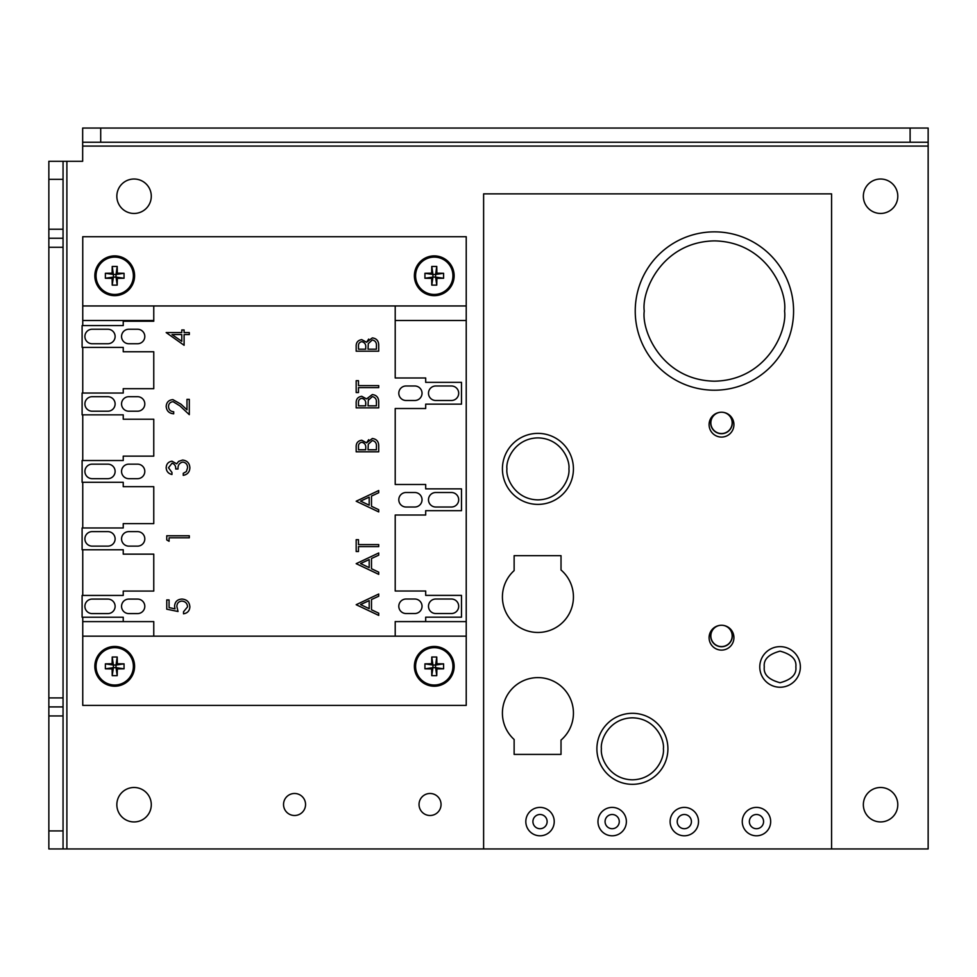 <?xml version="1.0" encoding="UTF-8"?>
<svg xmlns="http://www.w3.org/2000/svg" width="977" height="977" viewBox="0 0 977 977"><rect width="100%" height="100%" fill="white"/><g stroke="black" fill="none" stroke-linecap="round" stroke-linejoin="round"><path stroke-width="1.47" d="M117.325 668.952L116.031 667.657L117.203 675.669L117.325 668.952L124.042 668.83L116.031 667.657L116.031 665.032L124.042 663.847L124.042 668.83M436.878 668.952L435.583 667.657L436.756 675.669L436.878 668.952L443.595 668.83L435.583 667.657L435.583 665.032L443.595 663.847L443.595 668.83M436.878 278.384L435.583 277.089L436.756 285.113L436.878 278.384L443.595 278.262L435.583 277.089L435.583 274.464L443.595 273.291L443.595 278.262M117.325 278.384L116.031 277.089L117.203 285.113L117.325 278.384L124.042 278.262L116.031 277.089L116.031 274.464L124.042 273.291L124.042 278.262M117.203 675.669L112.221 675.669L113.405 667.657L116.031 667.657M116.031 665.032L117.325 663.737L117.203 657.008L116.031 665.032L113.405 665.032L113.405 667.657L105.382 668.83L112.111 668.952L113.405 667.657M124.042 663.847L117.325 663.737M436.756 675.669L431.773 675.669L432.945 667.657L435.583 667.657M435.583 665.032L436.878 663.737L436.756 657.008L435.583 665.032L432.945 665.032L432.945 667.657L424.934 668.83L431.663 668.952L432.945 667.657M443.595 663.847L436.878 663.737M436.756 285.113L431.773 285.113L432.945 277.089L435.583 277.089M435.583 274.464L436.878 273.169L436.756 266.44L435.583 274.464L432.945 274.464L432.945 277.089L424.934 278.262L431.663 278.384L432.945 277.089M443.595 273.291L436.878 273.169M117.203 285.113L112.221 285.113L113.405 277.089L116.031 277.089M116.031 274.464L117.325 273.169L117.203 266.44L116.031 274.464L113.405 274.464L113.405 277.089L105.382 278.262L112.111 278.384L113.405 277.089M124.042 273.291L117.325 273.169M112.111 668.952L112.221 675.669M431.663 668.952L431.773 675.669M431.663 278.384L431.773 285.113M112.111 278.384L112.221 285.113M105.382 668.83L105.382 663.847L113.405 665.032L112.221 657.008L117.203 657.008M424.934 668.83L424.934 663.847L432.945 665.032L431.773 657.008L436.756 657.008M424.934 278.262L424.934 273.291L432.945 274.464L431.773 266.44L436.756 266.44M105.382 278.262L105.382 273.291L113.405 274.464L112.221 266.44L117.203 266.44M113.405 665.032L112.111 663.737L112.221 657.008M432.945 665.032L431.663 663.737L431.773 657.008M369.184 567.625L360.574 563.546L369.184 559.565L369.184 567.625M369.184 505.194L360.574 501.103L369.184 497.134L369.184 505.194M376.414 405.846L368.024 405.846L368.292 400.277L372.322 396.589C375.449 397.383 376.804 399.495 376.414 402.964L376.414 405.846M365.716 405.846L358.486 405.846L358.486 403.098C358.254 400.399 359.353 398.811 361.808 398.323C364.812 399.08 366.119 401.132 365.716 404.478L365.716 405.846M376.414 349.192L368.024 349.192L368.292 343.623L372.322 339.935C375.449 340.729 376.804 342.842 376.414 346.31L376.414 349.192M365.716 349.192L358.486 349.192L358.486 346.444C358.254 343.745 359.353 342.158 361.808 341.669C364.812 342.426 366.119 344.478 365.716 347.824L365.716 349.192M172.001 334.586L181.783 334.586L181.783 341.315L172.001 334.586M376.414 449.774L368.024 449.774L368.292 444.217L372.322 440.529C375.449 441.311 376.804 443.436 376.414 446.892L376.414 449.774M365.716 449.774L358.486 449.774L358.486 447.026C358.254 444.34 359.353 442.752 361.808 442.263C364.812 443.008 366.119 445.06 365.716 448.419L365.716 449.774M369.184 608.671L360.574 604.592L369.184 600.611L369.184 608.671M432.945 274.464L431.663 273.169L431.773 266.44M113.405 274.464L112.111 273.169L112.221 266.44M105.382 663.847L112.111 663.737M424.934 663.847L431.663 663.737M368.292 400.277L368.659 399.178M376.353 401.254L376.414 402.964M365.654 402.829L365.716 404.478M424.934 273.291L431.663 273.169M105.382 273.291L112.111 273.169M114.712 647.666A18.673 18.673 0 0 1 130.881 675.681A18.673 18.673 0 0 1 98.543 675.681A18.673 18.673 0 0 1 114.712 647.666M434.264 647.666A18.673 18.673 0 0 1 450.434 675.681A18.673 18.673 0 0 1 418.095 675.681A18.673 18.673 0 0 1 434.264 647.666M366.558 342.255L361.759 339.642C357.79 340.24 355.921 342.622 356.178 346.811L356.178 351.207L378.722 351.207L378.722 345.113C378.612 340.826 376.487 338.433 372.322 337.908L366.558 342.255L368.683 339.092M179.976 405.919L173.063 401.657L179.976 405.919L189.306 414.663L189.306 399.337L186.986 399.337L186.986 409.827L180.977 404.185L172.88 399.63L180.977 404.185M168.496 406.542C168.752 409.717 170.486 411.451 173.698 411.769C170.486 411.451 168.752 409.717 168.496 406.542C168.679 403.635 170.206 402.011 173.063 401.657M425.691 484.494L425.691 488.866L461.486 488.866L461.486 510.666L425.691 510.666L425.691 515.026L395.209 515.026L395.209 591.012L425.691 591.012L425.691 595.384L461.486 595.384L461.486 617.183L425.691 617.183L425.691 621.543L395.209 621.604L466.224 621.604L466.224 320.517L395.209 320.517L395.209 377.977L425.691 377.977L425.691 382.349L461.486 382.349L461.486 404.148L425.691 404.148L425.691 408.508L395.209 408.508L395.209 484.494L425.691 484.494M172.025 463.22L168.496 467.751L172.025 463.22C174.675 464.051 175.897 465.968 175.713 468.997L178.034 468.997C177.79 465.211 179.377 462.903 182.797 462.06C185.948 462.597 187.535 464.515 187.572 467.8L186.351 471.573L183.236 473.332L186.351 471.573M189.88 467.836C189.648 472.062 187.437 474.566 183.236 475.359C187.437 474.566 189.648 472.062 189.88 467.836C189.611 463.196 187.193 460.594 182.601 460.045L178.596 461.388L176.678 463.831L172.037 461.193C168.325 461.755 166.371 463.953 166.175 467.788C166.371 463.953 168.325 461.755 172.037 461.193M171.964 474.492C168.374 473.65 166.444 471.415 166.175 467.788C166.444 471.415 168.374 473.65 171.964 474.492L171.964 472.465L168.496 467.751M181.856 601.099C178.62 601.417 176.959 603.224 176.874 606.534C176.959 603.224 178.62 601.417 181.856 601.099C185.349 601.405 187.254 603.31 187.572 606.827C187.254 603.31 185.349 601.405 181.856 601.099M174.565 606.167C174.956 601.698 177.423 599.328 181.942 599.072C186.863 599.426 189.514 602.052 189.88 606.937C189.514 602.052 186.863 599.426 181.942 599.072C177.423 599.328 174.956 601.698 174.565 606.167L175.005 608.83L169.07 607.609L169.07 599.939L166.762 599.939L166.762 609.196L178.034 611.504L176.874 606.534M366.558 442.85L361.759 440.236C357.79 440.822 355.921 443.216 356.178 447.405L356.178 451.801L378.722 451.801L378.722 445.707C378.612 441.421 376.487 439.027 372.322 438.502L366.558 442.85L368.683 439.687M434.264 257.11A18.673 18.673 0 0 1 450.434 285.113A18.673 18.673 0 0 1 418.095 285.113A18.673 18.673 0 0 1 434.264 257.11M114.712 257.11A18.673 18.673 0 0 1 130.881 285.113A18.673 18.673 0 0 1 98.543 285.113A18.673 18.673 0 0 1 114.712 257.11M114.712 686.22A19.882 19.882 0 0 1 94.83 666.338A19.882 19.882 0 0 1 114.712 646.456A19.882 19.882 0 0 1 134.594 666.338A19.882 19.882 0 0 1 114.712 686.22M434.264 686.22A19.882 19.882 0 0 1 414.382 666.338A19.882 19.882 0 0 1 434.264 646.456A19.882 19.882 0 0 1 454.146 666.338A19.882 19.882 0 0 1 434.264 686.22M356.178 563.668L378.722 574.354L378.722 572.156L371.492 568.724L371.492 558.502L378.722 555.168L378.722 552.97L356.178 563.668M356.178 501.225L378.722 511.924L378.722 509.713L371.492 506.281L371.492 496.072L378.722 492.738L378.722 490.527L356.178 501.225M378.722 407.861L378.722 401.767C378.612 397.48 376.487 395.087 372.322 394.561L366.558 398.909L361.759 396.308C357.79 396.894 355.921 399.275 356.178 403.464L356.178 407.861L378.722 407.861M169.07 541.27L169.07 537.802L189.306 537.802L189.306 535.775L166.762 535.775L166.762 539.939L169.07 541.27M172.88 399.63C168.716 400.008 166.493 402.28 166.175 406.444C166.615 410.963 169.119 413.418 173.698 413.796L173.698 411.769M435.742 400.497L451.435 400.497A7.254 7.254 0 0 0 458.689 393.243A7.254 7.254 0 0 0 451.435 385.988L435.742 385.988A7.254 7.254 0 0 0 428.488 393.243A7.254 7.254 0 0 0 435.742 400.497M406.053 400.497L414.785 400.497A7.254 7.254 0 0 0 422.04 393.243A7.254 7.254 0 0 0 414.785 385.988L406.053 385.988A7.254 7.254 0 0 0 398.799 393.243A7.254 7.254 0 0 0 406.053 400.497M435.742 507.014L451.435 507.014A7.254 7.254 0 0 0 458.689 499.76A7.254 7.254 0 0 0 451.435 492.506L435.742 492.506A7.254 7.254 0 0 0 428.488 499.76A7.254 7.254 0 0 0 435.742 507.014M406.053 507.014L414.785 507.014A7.254 7.254 0 0 0 422.04 499.76A7.254 7.254 0 0 0 414.785 492.506L406.053 492.506A7.254 7.254 0 0 0 398.799 499.76A7.254 7.254 0 0 0 406.053 507.014M435.742 613.532L451.435 613.532A7.254 7.254 0 0 0 458.689 606.277A7.254 7.254 0 0 0 451.435 599.023L435.742 599.023A7.254 7.254 0 0 0 428.488 606.277A7.254 7.254 0 0 0 435.742 613.532M406.053 613.532L414.785 613.532A7.254 7.254 0 0 0 422.04 606.277A7.254 7.254 0 0 0 414.785 599.023L406.053 599.023A7.254 7.254 0 0 0 398.799 606.277A7.254 7.254 0 0 0 406.053 613.532M92.156 329.237A7.254 7.254 0 0 0 84.901 336.491A7.254 7.254 0 0 0 92.156 343.745L107.861 343.745A7.254 7.254 0 0 0 115.115 336.491A7.254 7.254 0 0 0 107.861 329.237L92.156 329.237M128.805 329.237A7.254 7.254 0 0 0 121.551 336.491A7.254 7.254 0 0 0 128.805 343.745L137.537 343.745A7.254 7.254 0 0 0 144.804 336.491A7.254 7.254 0 0 0 137.537 329.237L128.805 329.237M92.156 396.699A7.254 7.254 0 0 0 84.901 403.953A7.254 7.254 0 0 0 92.156 411.207L107.861 411.207A7.254 7.254 0 0 0 115.115 403.953A7.254 7.254 0 0 0 107.861 396.699L92.156 396.699M128.805 396.699A7.254 7.254 0 0 0 121.551 403.953A7.254 7.254 0 0 0 128.805 411.207L137.537 411.207A7.254 7.254 0 0 0 144.804 403.953A7.254 7.254 0 0 0 137.537 396.699L128.805 396.699M92.156 464.16A7.254 7.254 0 0 0 84.901 471.415A7.254 7.254 0 0 0 92.156 478.669L107.861 478.669A7.254 7.254 0 0 0 115.115 471.415A7.254 7.254 0 0 0 107.861 464.16L92.156 464.16M128.805 464.16A7.254 7.254 0 0 0 121.551 471.415A7.254 7.254 0 0 0 128.805 478.669L137.537 478.669A7.254 7.254 0 0 0 144.804 471.415A7.254 7.254 0 0 0 137.537 464.16L128.805 464.16M92.156 531.622A7.254 7.254 0 0 0 84.901 538.877A7.254 7.254 0 0 0 92.156 546.131L107.861 546.131A7.254 7.254 0 0 0 115.115 538.877A7.254 7.254 0 0 0 107.861 531.622L92.156 531.622M128.805 531.622A7.254 7.254 0 0 0 121.551 538.877A7.254 7.254 0 0 0 128.805 546.131L137.537 546.131A7.254 7.254 0 0 0 144.804 538.877A7.254 7.254 0 0 0 137.537 531.622L128.805 531.622M92.156 599.084A7.254 7.254 0 0 0 84.901 606.338A7.254 7.254 0 0 0 92.156 613.593L107.861 613.593A7.254 7.254 0 0 0 115.115 606.338A7.254 7.254 0 0 0 107.861 599.084L92.156 599.084M128.805 599.084A7.254 7.254 0 0 0 121.551 606.338A7.254 7.254 0 0 0 128.805 613.593L137.537 613.593A7.254 7.254 0 0 0 144.804 606.338A7.254 7.254 0 0 0 137.537 599.084L128.805 599.084M153.768 636.161L82.752 636.161L82.752 705.394L466.224 705.394L466.224 636.161L153.768 636.161L153.768 621.604L123.236 621.604L123.236 617.232L82.105 617.232L82.105 595.433L123.236 595.433L123.236 591.073L153.768 591.073L153.768 554.142L123.236 554.142L123.236 549.77L82.105 549.77L82.105 527.971L123.236 527.971L123.236 523.611L153.768 523.611L153.768 486.68L123.236 486.68L123.236 482.308L82.105 482.308L82.105 460.509L123.236 460.509L123.236 456.149L153.768 456.149L153.768 419.218L123.236 419.218L123.236 414.846L82.105 414.846L82.105 393.047L123.236 393.047L123.236 388.687L153.768 388.687L153.768 351.757L123.236 351.757L123.236 347.397L82.105 347.397L82.105 325.585L123.236 325.585L123.236 321.225L153.768 321.225L153.768 320.517L82.752 320.517L82.752 325.585M184.103 345.284L184.103 334.586L189.306 334.586L189.306 332.571L184.103 332.571L184.103 329.97L181.783 329.97L181.783 332.571L166.175 332.571L184.103 345.284M183.236 473.332L183.236 475.359M187.572 606.827L183.517 611.797L183.517 613.812C187.45 613.153 189.575 610.857 189.88 606.937M358.486 387.625L378.722 387.625L378.722 385.61L358.486 385.61L358.486 380.688L356.178 380.688L356.178 392.546L358.486 392.546L358.486 387.625M358.486 546.607L378.722 546.607L378.722 544.592L358.486 544.592L358.486 539.67L356.178 539.67L356.178 551.529L358.486 551.529L358.486 546.607M356.178 604.714L378.722 615.4L378.722 613.19L371.492 609.77L371.492 599.548L378.722 596.214L378.722 594.016L356.178 604.714M434.264 295.665A19.882 19.882 0 0 1 414.382 275.77A19.882 19.882 0 0 1 434.264 255.889A19.882 19.882 0 0 1 454.146 275.77A19.882 19.882 0 0 1 434.264 295.665M114.712 295.665A19.882 19.882 0 0 1 94.83 275.77A19.882 19.882 0 0 1 114.712 255.889A19.882 19.882 0 0 1 134.594 275.77A19.882 19.882 0 0 1 114.712 295.665M721.502 625.256A10.649 10.649 0 0 1 730.735 641.242A10.649 10.649 0 0 1 712.282 641.242A10.649 10.649 0 0 1 721.502 625.256M721.502 412.221A10.649 10.649 0 0 1 730.735 428.207A10.649 10.649 0 0 1 712.282 428.207A10.649 10.649 0 0 1 721.502 412.221M82.752 617.232L82.752 621.604L123.236 621.604M153.768 321.225L153.768 305.96L466.224 305.96L466.224 236.715L82.752 236.715L82.752 305.96L153.768 305.96M153.768 591.073L153.768 554.142M153.768 523.611L153.768 486.68M153.768 456.149L153.768 419.218M153.768 388.687L153.768 351.757M395.209 408.508L395.209 484.494M395.209 515.026L395.209 591.012M395.209 621.543L395.209 636.161M395.209 305.96L395.209 377.977M82.752 621.604L82.752 636.161M82.752 305.96L82.752 320.517M82.752 347.397L82.752 393.047M82.752 414.846L82.752 460.509M82.752 482.308L82.752 527.971M82.752 549.77L82.752 595.433M466.224 636.161L466.224 621.604M466.224 320.517L466.224 305.96M63.053 161.29L82.666 161.29L82.666 128.06L928.15 128.06L928.15 848.94L831.574 848.94L831.574 193.861L483.615 193.861L483.615 848.94L48.85 848.94L48.85 238.241L63.053 238.241L63.053 161.29L48.85 161.29L48.85 179.328L63.053 179.328M63.053 238.241L63.053 706.921L48.85 706.921M63.053 848.94L63.053 706.921M928.15 142.251L82.666 142.251M48.85 238.241L48.85 179.328M716.459 626.33A10.832 10.832 0 0 0 713.125 642.768A10.832 10.832 0 0 0 729.892 642.768A10.832 10.832 0 0 0 726.558 626.33M716.459 413.295A10.832 10.832 0 0 0 713.125 429.733A10.832 10.832 0 0 0 729.892 429.733A10.832 10.832 0 0 0 726.558 413.295M134.069 787.486A17.22 17.22 0 0 1 148.98 813.316A17.22 17.22 0 0 1 119.145 813.316A17.22 17.22 0 0 1 134.069 787.486M880.57 787.486A17.22 17.22 0 0 1 895.482 813.316A17.22 17.22 0 0 1 865.659 813.316A17.22 17.22 0 0 1 880.57 787.486M880.57 179.011A17.22 17.22 0 0 1 895.482 204.84A17.22 17.22 0 0 1 865.659 204.84A17.22 17.22 0 0 1 880.57 179.011M134.069 179.011A17.22 17.22 0 0 1 148.98 204.84A17.22 17.22 0 0 1 119.145 204.84A17.22 17.22 0 0 1 134.069 179.011M430.039 793.483A11.003 11.003 0 0 1 439.577 809.994A11.003 11.003 0 0 1 420.513 809.994A11.003 11.003 0 0 1 430.039 793.483M294.553 793.483A11.003 11.003 0 0 1 304.079 809.994A11.003 11.003 0 0 1 285.015 809.994A11.003 11.003 0 0 1 294.553 793.483M831.574 848.94L483.615 848.94M721.502 650.108A12.432 12.432 0 0 0 732.274 631.472A12.432 12.432 0 0 0 710.743 631.472A12.432 12.432 0 0 0 721.502 650.108M721.502 437.073A12.432 12.432 0 0 0 732.274 418.437A12.432 12.432 0 0 0 710.743 418.437A12.432 12.432 0 0 0 721.502 437.073M514.134 754.415L561.018 754.415L561.018 740.09A35.502 35.502 0 0 0 563.888 688.895A35.502 35.502 0 0 0 512.607 688.223A35.502 35.502 0 0 0 514.134 739.479L514.134 754.415M561.018 569.982A35.502 35.502 0 0 1 563.888 621.177A35.502 35.502 0 0 1 512.607 621.848A35.502 35.502 0 0 1 514.134 570.605L514.134 555.669L561.018 555.669L561.018 569.982M540.025 807.393A14.203 14.203 0 0 1 552.323 828.704A14.203 14.203 0 0 1 527.727 828.704A14.203 14.203 0 0 1 540.025 807.393M612.176 807.393A14.203 14.203 0 0 1 624.474 828.704A14.203 14.203 0 0 1 599.878 828.704A14.203 14.203 0 0 1 612.176 807.393M684.315 807.393A14.203 14.203 0 0 1 696.613 828.704A14.203 14.203 0 0 1 672.017 828.704A14.203 14.203 0 0 1 684.315 807.393M756.467 807.393A14.203 14.203 0 0 1 768.765 828.704A14.203 14.203 0 0 1 744.169 828.704A14.203 14.203 0 0 1 756.467 807.393M714.407 231.854A79.174 79.174 0 0 1 793.58 311.028A79.174 79.174 0 0 1 714.407 390.214A79.174 79.174 0 0 1 635.233 311.028A79.174 79.174 0 0 1 714.407 231.854A79.174 79.174 0 0 1 793.58 311.028A79.174 79.174 0 0 1 714.407 390.214A79.174 79.174 0 0 1 635.233 311.028A79.174 79.174 0 0 1 714.407 231.854M537.924 433.373A35.502 35.502 0 0 1 573.426 468.887A35.502 35.502 0 0 1 537.924 504.388A35.502 35.502 0 0 1 502.422 468.887A35.502 35.502 0 0 1 537.924 433.373A35.502 35.502 0 0 1 573.426 468.887A35.502 35.502 0 0 1 537.924 504.388A35.502 35.502 0 0 1 502.422 468.887A35.502 35.502 0 0 1 537.924 433.373M540.025 814.5A7.095 7.095 0 0 1 546.18 825.15A7.095 7.095 0 0 1 533.869 825.15A7.095 7.095 0 0 1 540.025 814.5M612.176 814.5A7.095 7.095 0 0 1 618.319 825.15A7.095 7.095 0 0 1 606.021 825.15A7.095 7.095 0 0 1 612.176 814.5M684.315 814.5A7.095 7.095 0 0 1 690.47 825.15A7.095 7.095 0 0 1 678.172 825.15A7.095 7.095 0 0 1 684.315 814.5M756.467 814.5A7.095 7.095 0 0 1 762.622 825.15A7.095 7.095 0 0 1 750.312 825.15A7.095 7.095 0 0 1 756.467 814.5M780.061 646.64A20.297 20.297 0 0 1 800.358 666.937A20.297 20.297 0 0 1 780.061 687.234A20.297 20.297 0 0 1 759.776 666.937A20.297 20.297 0 0 1 780.061 646.64A20.297 20.297 0 0 1 800.358 666.937A20.297 20.297 0 0 1 780.061 687.234A20.297 20.297 0 0 1 759.776 666.937A20.297 20.297 0 0 1 780.061 646.64M632.4 713.308A35.502 35.502 0 0 1 667.914 748.822A35.502 35.502 0 0 1 632.4 784.323A35.502 35.502 0 0 1 596.898 748.822A35.502 35.502 0 0 1 632.4 713.308A35.502 35.502 0 0 1 667.914 748.822A35.502 35.502 0 0 1 632.4 784.323A35.502 35.502 0 0 1 596.898 748.822A35.502 35.502 0 0 1 632.4 713.308M910.112 128.06L910.112 142.251M100.704 142.251L100.704 128.06M48.85 229.229L63.053 229.229M48.85 830.914L63.053 830.914M48.85 715.946L63.053 715.946M63.053 697.908L48.85 697.908M63.053 247.266L48.85 247.266M66.888 848.94L66.888 161.29M82.666 146.086L928.15 146.086M644.246 311.028C641.425 290.511 662.479 241.832 714.407 240.879C766.334 241.832 787.389 290.511 784.568 311.028C787.389 331.557 766.334 380.236 714.407 381.189C662.479 380.236 641.425 331.557 644.246 311.028M506.929 468.887C505.683 459.813 514.977 438.307 537.924 437.891C560.871 438.307 570.165 459.813 568.919 468.887C570.165 477.948 560.871 499.455 537.924 499.882C514.977 499.455 505.683 477.948 506.929 468.887M764.283 666.937C763.379 659.475 768.643 654.211 780.061 651.146C791.492 654.211 796.756 659.475 795.852 666.937C796.756 674.399 791.492 679.662 780.061 682.728C768.643 679.662 763.379 674.399 764.283 666.937M601.405 748.822C600.159 739.748 609.465 718.242 632.4 717.826C655.347 718.242 664.641 739.748 663.395 748.822C664.641 757.883 655.347 779.39 632.4 779.817C609.465 779.39 600.159 757.883 601.405 748.822"/></g></svg>
